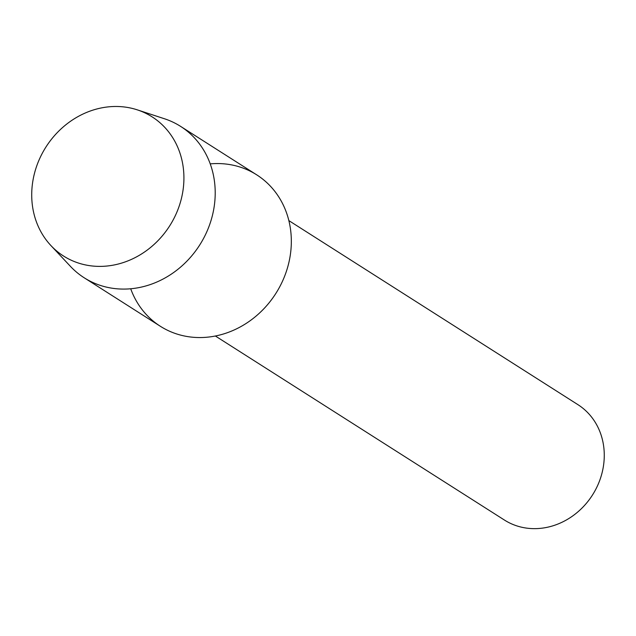 <?xml version="1.0" encoding="UTF-8"?>
<svg xmlns="http://www.w3.org/2000/svg" width="636" height="636" viewBox="0 0 636 636"><rect width="100%" height="100%" fill="white"/><g stroke="black" fill="none" stroke-linecap="round" stroke-linejoin="round"><path stroke-width="0.95" d="M31.8 198.639A82.481 73.363 -57.5 0 0 111.403 265.458A82.481 73.363 -57.5 0 0 183.836 174.232A82.481 73.363 -57.5 0 0 104.232 107.412A82.481 73.363 -57.5 0 0 31.8 198.639A82.481 73.363 -57.5 0 0 50.904 245.544A82.481 73.363 -57.5 0 0 136.509 256.888A82.481 73.363 -57.5 0 0 183.836 174.232A82.481 73.363 -57.5 0 0 137.297 109.853A82.481 73.363 -57.5 0 0 31.8 198.639M130.706 288.768A89.748 79.818 -57.5 0 0 224.81 333.566A89.748 79.818 -57.5 0 0 291.24 237.276A89.748 79.818 -57.5 0 0 210.23 163.873M215.373 336.007L504.42 520.041A68.402 60.841 -57.5 0 0 571.319 516.909A68.402 60.841 -57.5 0 0 604.2 452.22A68.402 60.841 -57.5 0 0 577.893 404.639L288.847 220.605M50.904 245.544L70.477 266.405A89.748 79.818 -57.5 0 0 84.206 277.789A89.748 79.818 -57.5 0 0 171.982 273.679A89.748 79.818 -57.5 0 0 215.119 188.812A89.748 79.818 -57.5 0 0 180.608 126.389A89.748 79.818 -57.5 0 0 164.486 118.765L137.297 109.853M84.206 277.789L160.32 326.26A89.748 79.818 -57.5 0 0 248.104 322.142A89.748 79.818 -57.5 0 0 291.24 237.276A89.748 79.818 -57.5 0 0 256.721 174.852L180.608 126.389"/></g></svg>
